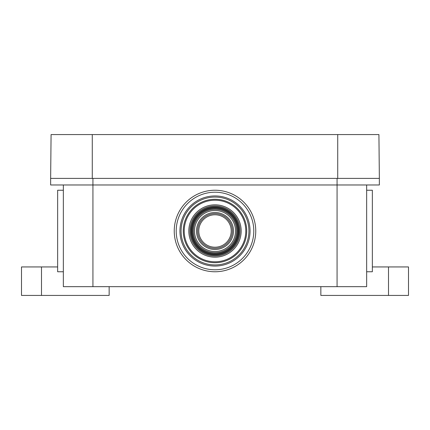 <?xml version="1.0" encoding="UTF-8"?>
<svg xmlns="http://www.w3.org/2000/svg" width="430" height="430" viewBox="0 0 430 430"><rect width="100%" height="100%" fill="white"/><g stroke="black" fill="none" stroke-linecap="round" stroke-linejoin="round"><path stroke-width="0.64" d="M366.65 271.76L372.348 271.76L372.348 190.237L366.65 190.237M57.652 190.237L63.35 190.237L57.652 190.237L57.652 271.76L63.35 271.76M174.241 230.996A40.759 40.759 0 0 1 215 190.237A40.759 40.759 0 0 1 255.759 230.996A40.759 40.759 0 0 1 215 271.76A40.759 40.759 0 0 1 174.241 230.996A40.759 40.759 0 0 0 215 271.76A40.759 40.759 0 0 0 255.759 230.996M179.939 230.996A35.061 35.061 0 0 1 215 195.935A35.061 35.061 0 0 1 250.061 230.996A35.061 35.061 0 0 1 215 266.062A35.061 35.061 0 0 1 179.939 230.996A35.061 35.061 0 0 0 215 266.062A35.061 35.061 0 0 0 250.061 230.996A35.061 35.061 0 0 1 215 266.062A35.061 35.061 0 0 1 179.939 230.996A35.061 35.061 0 0 0 215 266.062A35.061 35.061 0 0 0 250.061 230.996M248.927 230.996A33.927 33.927 0 0 1 215 264.928A33.927 33.927 0 0 1 181.073 230.996A33.927 33.927 0 0 1 215 197.069A33.927 33.927 0 0 1 248.927 230.996M231.216 230.996A16.216 16.216 0 0 1 215 247.212A16.216 16.216 0 0 1 198.784 230.996A16.216 16.216 0 0 1 215 214.78A16.216 16.216 0 0 1 231.216 230.996M92.934 286.66L92.934 178.402L337.066 178.402L337.066 184.975L379.357 184.975L379.357 178.402L50.643 178.402L50.643 184.975L337.066 184.975L337.066 286.66L63.35 286.66L63.35 184.975M41.5 266.939L41.5 295.426L21.5 295.426L21.5 266.939L57.652 266.939M109.15 286.66L109.15 295.426L41.5 295.426M366.65 184.975L366.65 286.66L337.066 286.66M388.5 266.939L388.5 295.426L408.5 295.426L408.5 266.939L372.348 266.939M320.85 286.66L320.85 295.426L388.5 295.426M50.643 178.402L51.079 134.574L378.921 134.574L379.357 178.402M176.209 230.996A38.791 38.791 0 0 1 215 192.21A38.791 38.791 0 0 1 253.791 230.996A38.791 38.791 0 0 1 215 269.787A38.791 38.791 0 0 1 176.209 230.996M183.277 230.996A31.723 31.723 0 0 1 215 199.273A31.723 31.723 0 0 1 246.723 230.996A31.723 31.723 0 0 1 215 262.719A31.723 31.723 0 0 1 183.277 230.996M184.207 230.996A30.793 30.793 0 0 1 215 200.203A30.793 30.793 0 0 1 245.793 230.996A30.793 30.793 0 0 1 215 261.789A30.793 30.793 0 0 1 184.207 230.996M189.958 230.996A25.042 25.042 0 0 1 215 205.954A25.042 25.042 0 0 1 240.042 230.996A25.042 25.042 0 0 1 215 256.038A25.042 25.042 0 0 1 189.958 230.996M188.818 230.996A26.182 26.182 0 0 1 215 204.82A26.182 26.182 0 0 1 241.182 230.996A26.182 26.182 0 0 1 215 257.178A26.182 26.182 0 0 1 188.818 230.996M239.155 230.996A24.155 24.155 0 0 1 215 255.151A24.155 24.155 0 0 1 190.845 230.996A24.155 24.155 0 0 1 215 206.841A24.155 24.155 0 0 1 239.155 230.996M238.397 230.996A23.397 23.397 0 0 1 215 254.393A23.397 23.397 0 0 1 191.603 230.996A23.397 23.397 0 0 1 215 207.599A23.397 23.397 0 0 1 238.397 230.996M237.516 230.996A22.516 22.516 0 0 1 215 253.512A22.516 22.516 0 0 1 192.484 230.996A22.516 22.516 0 0 1 215 208.48A22.516 22.516 0 0 1 237.516 230.996M238.29 230.996A23.29 23.29 0 0 1 215 254.291A23.29 23.29 0 0 1 191.71 230.996A23.29 23.29 0 0 1 215 207.706A23.29 23.29 0 0 1 238.29 230.996M193.366 230.996A21.634 21.634 0 0 1 215 209.362A21.634 21.634 0 0 1 236.634 230.996A21.634 21.634 0 0 1 215 252.636A21.634 21.634 0 0 1 193.366 230.996M194.5 230.996A20.5 20.5 0 0 1 215 210.501A20.5 20.5 0 0 1 235.5 230.996A20.5 20.5 0 0 1 215 251.496A20.5 20.5 0 0 1 194.5 230.996M197.644 230.996A17.356 17.356 0 0 1 215 213.64A17.356 17.356 0 0 1 232.356 230.996A17.356 17.356 0 0 1 215 248.352A17.356 17.356 0 0 1 197.644 230.996M196.505 230.996A18.495 18.495 0 0 1 215 212.506A18.495 18.495 0 0 1 233.495 230.996A18.495 18.495 0 0 1 215 249.491A18.495 18.495 0 0 1 196.505 230.996M92.278 134.574L92.278 178.402M337.722 134.574L337.722 178.402"/></g></svg>
